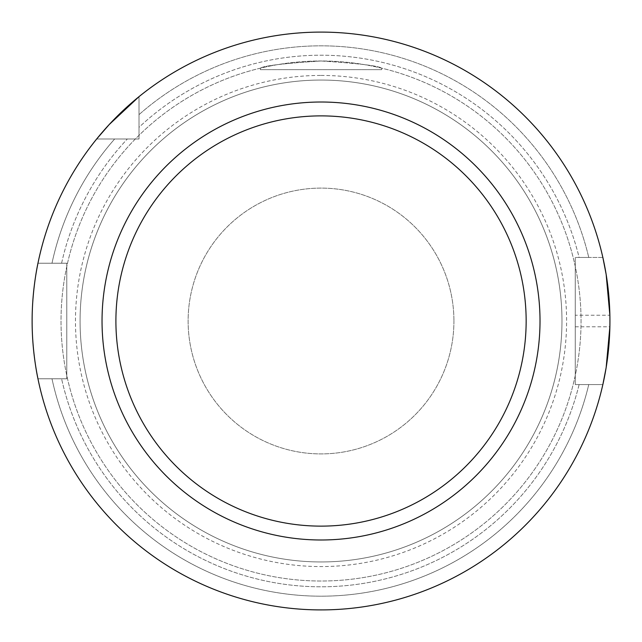 <?xml version="1.0" encoding="UTF-8"?>
<svg xmlns="http://www.w3.org/2000/svg" width="642" height="642" viewBox="0 0 642 642"><rect width="100%" height="100%" fill="white"/><g stroke="black" fill="none" stroke-linecap="round" stroke-linejoin="round"><path stroke-width="0.48" stroke-dasharray="3.21 2.41" d="M321.032 60.99C284.173 63.357 263.95 65.749 260.355 68.164C263.95 65.749 284.173 63.357 321.032 60.99C357.891 63.357 378.114 65.749 381.701 68.164C378.114 65.749 357.891 63.357 321.032 60.99A260.018 260.018 0 0 1 546.214 451.013A260.018 260.018 0 0 1 95.851 451.013A260.018 260.018 0 0 1 321.032 60.99A260.018 260.018 0 0 1 546.214 451.013A260.018 260.018 0 0 1 95.851 451.013A260.018 260.018 0 0 1 321.032 60.99M381.701 69.657L260.355 69.657L381.701 69.657L381.701 68.164M453.926 321.008A132.894 132.894 0 0 1 254.577 436.103A132.894 132.894 0 0 1 254.577 205.913A132.894 132.894 0 0 1 453.926 321.008A132.894 132.894 0 0 0 254.577 205.913A132.894 132.894 0 0 0 254.577 436.103A132.894 132.894 0 0 0 453.926 321.008M37.958 263.228A288.908 288.908 0 0 1 96.661 138.993A288.908 288.908 0 0 0 37.958 263.228L66.792 263.228L66.792 378.788L37.958 378.788A288.908 288.908 0 0 0 602.862 384.566L575.264 384.566L575.264 257.45L575.264 384.566L602.862 384.566A288.908 288.908 0 0 1 37.958 378.788L66.792 378.788L66.792 263.228L37.958 263.228A288.908 288.908 0 0 1 96.661 138.993L139.017 138.993L139.017 96.645A288.908 288.908 0 0 1 602.862 257.45L575.264 257.45L602.862 257.45A288.908 288.908 0 0 0 139.017 96.645A288.908 288.908 0 0 1 602.862 257.45M96.661 138.993L139.017 138.993L139.017 96.645M139.017 127.309L139.017 114.629L139.017 127.309A265.796 265.796 0 0 1 579.116 257.45L588.762 257.45L579.116 257.45A265.796 265.796 0 0 0 139.017 127.309M575.264 326.786L609.876 326.786A288.908 288.908 0 0 0 609.876 315.23L575.264 315.23M51.994 263.228A275.169 275.169 0 0 1 114.653 138.993A275.169 275.169 0 0 0 51.994 263.228M61.592 263.228A265.796 265.796 0 0 1 127.333 138.993A265.796 265.796 0 0 0 61.592 263.228M51.994 378.788L37.958 378.788L51.994 378.788A275.169 275.169 0 0 0 588.762 384.566A275.169 275.169 0 0 1 51.994 378.788M579.116 384.566A265.796 265.796 0 0 1 61.592 378.788A265.796 265.796 0 0 0 579.116 384.566M602.862 384.566A288.908 288.908 0 0 1 37.958 378.788M321.032 80.049A240.959 240.959 0 0 1 529.698 441.487A240.959 240.959 0 0 1 112.358 441.487A240.959 240.959 0 0 1 321.032 80.049A240.959 240.959 0 0 1 529.698 441.487A240.959 240.959 0 0 1 112.358 441.487A240.959 240.959 0 0 1 321.032 80.049M139.017 114.629A275.169 275.169 0 0 1 588.762 257.45A275.169 275.169 0 0 0 139.017 114.629M321.032 102.014A218.994 218.994 0 0 1 510.679 430.501A218.994 218.994 0 0 1 131.377 430.501A218.994 218.994 0 0 1 321.032 102.014M321.032 75.435A245.573 245.573 0 0 1 533.703 443.791A245.573 245.573 0 0 1 108.362 443.791A245.573 245.573 0 0 1 321.032 75.435M260.355 69.657L260.355 68.164"/><path stroke-width="0.96" d="M139.017 96.645L109.22 124.532L96.661 138.993M37.742 264.311C39.547 256.391 32.012 285.834 32.124 321.008C32.012 356.182 39.547 385.617 37.742 377.705M602.862 384.566L606.152 367.641L609.876 326.786M609.876 315.23L606.152 274.375L602.862 257.45M321.032 32.1A288.908 288.908 0 0 1 571.228 465.458A288.908 288.908 0 0 1 70.829 465.458A288.908 288.908 0 0 1 321.032 32.1M321.032 115.881A205.127 205.127 0 0 1 498.673 423.568A205.127 205.127 0 0 1 143.383 423.568A205.127 205.127 0 0 1 321.032 115.881M321.032 102.014A218.994 218.994 0 0 1 510.679 430.501A218.994 218.994 0 0 1 131.377 430.501A218.994 218.994 0 0 1 321.032 102.014"/></g></svg>
